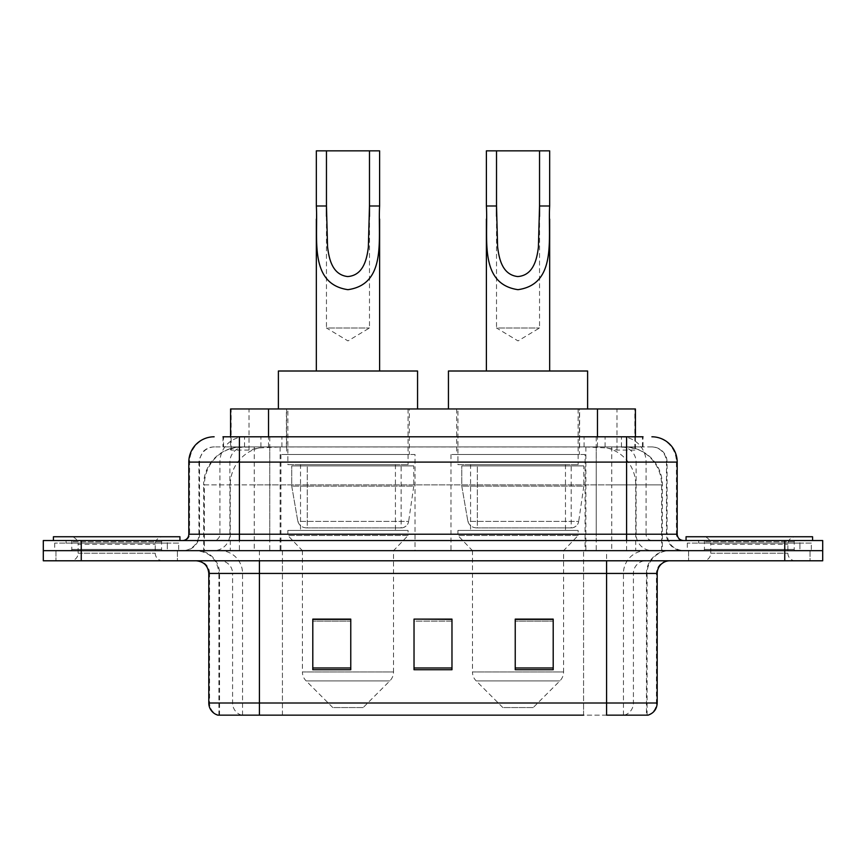 <?xml version="1.0" encoding="UTF-8"?>
<svg xmlns="http://www.w3.org/2000/svg" width="866" height="866" viewBox="0 0 866 866"><rect width="100%" height="100%" fill="white"/><g stroke="black" fill="none" stroke-linecap="round" stroke-linejoin="round"><path stroke-width="0.65" stroke-dasharray="4.33 3.25" d="M585.08 454.509L450.97 454.509L585.08 454.509L585.08 550.668L450.97 550.668L585.08 550.668M450.97 454.509L450.97 550.668M415.03 454.509L280.92 454.509L415.03 454.509L415.03 550.668L280.92 550.668L415.03 550.668M280.92 454.509L280.92 550.668M623.412 446.921L611.093 446.921L629.993 447.376C634.756 448.794 636.369 449.703 634.843 450.082L616.993 450.082L606.817 447.906L585.881 446.975L280.119 446.975L259.183 447.906L249.007 450.082L231.157 450.082L230.583 449.844L230.583 436.8L643.027 436.8L222.973 436.8L222.973 446.921L643.027 446.921L222.973 446.921M635.417 408.958L230.583 408.958M627.828 447.072A37.952 37.952 0 0 1 662.371 484.873L662.371 550.668L203.629 550.668L662.371 550.668M230.583 449.844C230.616 449.129 232.424 448.307 236.007 447.376L254.907 446.921L242.588 446.921M238.172 447.072A37.952 37.952 0 0 0 203.629 484.873L204.398 484.873L204.398 550.668M409.337 408.958L286.614 408.958L409.337 408.958L409.337 454.509L286.614 454.509L409.337 454.509M286.614 408.958L286.614 454.509M579.386 408.958L456.663 408.958L579.386 408.958L579.386 454.509L456.663 454.509L579.386 454.509M456.663 408.958L456.663 454.509M635.417 436.8L635.417 449.833L634.843 450.082L634.843 408.958M254.907 446.921L611.093 446.921M239.417 436.8L643.027 436.8L643.027 446.921M651.892 446.921L214.108 446.921L651.892 446.921A15.187 15.187 0 0 1 667.069 462.098L667.069 534.225L188.81 534.225M188.81 462.098L667.069 462.098L198.931 462.098L199.537 462.098L199.537 534.225L198.931 534.225A16.443 16.443 0 0 1 182.477 550.668L683.523 550.668L182.477 550.668M239.417 540.546L683.523 540.546L239.417 540.546M799.924 540.546L698.7 540.546L799.924 540.546L799.924 550.668L698.7 550.668L799.924 550.668L799.924 543.079L698.7 543.079L799.924 543.079M698.7 540.546L698.7 543.079M167.3 540.546L66.076 540.546L167.3 540.546L167.3 550.668L66.076 550.668L167.3 550.668L167.3 543.079L66.076 543.079L167.3 543.079M66.076 540.546L66.076 543.079M784.748 560.789L43.3 560.789L43.3 540.546L822.7 540.546L822.7 550.668L784.748 550.668L822.7 550.668L822.7 560.789L784.748 560.789L784.748 550.668L81.252 550.668L784.748 550.668L784.748 540.546M43.3 550.668L81.252 550.668L43.3 550.668M177.422 550.668L177.422 560.789L55.954 560.789L177.422 560.789L55.954 560.789L177.422 560.789L177.422 550.668L55.954 550.668L55.954 560.789L55.954 550.668L177.422 550.668M810.046 550.668L810.046 560.789L688.578 560.789L810.046 560.789L688.578 560.789L810.046 560.789L810.046 550.668L688.578 550.668L688.578 560.789L688.578 550.668L810.046 550.668M178.677 543.079L54.688 543.079L178.677 543.079L178.677 550.668L54.688 550.668L178.677 550.668M54.688 543.079L54.688 550.668M811.312 543.079L687.323 543.079L811.312 543.079L811.312 550.668L687.323 550.668L811.312 550.668M687.323 543.079L687.323 550.668M646.469 715.154L606.59 715.154L647.086 715.154L646.469 715.154L646.469 573.444L647.086 573.444A22.776 22.776 0 0 1 669.862 550.668L196.138 550.668L669.862 550.668M218.914 715.154L218.914 573.444L657.207 573.444M606.59 560.789L196.138 560.789L606.59 560.789M698.7 550.668L799.924 550.668L698.7 550.668M66.076 550.668L167.3 550.668L66.076 550.668M553.201 667.967L553.201 619.114L553.201 669.732L515.238 669.732L515.238 619.374L515.238 669.732L553.201 669.732L553.201 619.623L553.201 669.732L553.201 621.138L515.238 621.138L515.238 669.732L515.238 619.114L553.201 619.114L515.238 619.114L553.201 619.114L553.201 667.967L515.238 667.967M350.762 667.967L350.762 619.114L350.762 669.732L312.799 669.732L312.799 619.374L312.799 669.732L350.762 669.732L350.762 619.623L350.762 669.732L350.762 621.138L312.799 621.138L312.799 669.732L312.799 619.114L350.762 619.114L312.799 619.114L350.762 619.114L350.762 667.967L312.799 667.967M451.976 667.967L451.976 619.114L451.976 669.732L414.024 669.732L414.024 619.374L414.024 669.732L451.976 669.732L451.976 619.623L451.976 669.732L451.976 621.138L414.024 621.138L414.024 619.114L414.024 669.732L414.024 619.374L414.024 669.732L414.024 621.138L451.976 621.138L451.976 619.374L451.976 667.967L414.024 667.967L414.024 669.732L451.976 669.732L451.976 619.374L414.024 619.374L414.024 667.967M241.56 715.154A12.654 12.46 -90 0 1 232.586 703.008L232.586 573.444L282.435 573.444L282.435 715.154L583.565 715.154L583.565 703.008L209.561 703.008A12.654 12.46 -90 0 0 218.535 715.154L648.093 715.154M451.976 619.114L414.024 619.114L451.976 619.114M259.41 550.668L259.41 715.154L606.59 715.154L606.59 573.444L218.914 573.444C217.572 559.609 209.983 552.021 196.138 550.668M350.762 621.138L350.762 619.623L350.762 621.138L312.799 621.138L312.799 669.732L350.762 669.732L350.762 621.138M553.201 621.138L553.201 619.623L553.201 621.138L515.238 621.138L515.238 669.732L553.201 669.732L553.201 621.138M350.762 619.374L312.799 619.374M553.201 619.374L515.238 619.374M162.84 550.668L70.525 550.668L162.84 550.668A1.267 1.267 0 0 1 161.574 549.401L71.791 549.401L161.574 549.401L161.574 541.813A1.267 1.267 0 0 1 162.84 540.546L70.525 540.546L162.84 540.546M70.525 550.668A1.267 1.267 0 0 0 71.791 549.401L71.791 541.813A1.267 1.267 0 0 0 70.525 540.546M179.944 540.546L53.421 540.546L179.944 540.546M70.525 560.789L162.84 560.789L70.525 560.789A7.588 7.588 0 0 0 78.124 553.201L78.124 544.346L155.252 544.346L78.124 544.346A7.588 7.588 0 0 0 70.525 536.747L162.84 536.747L70.525 536.747M162.84 560.789A7.588 7.588 0 0 1 155.252 553.201L155.252 544.346A7.588 7.588 0 0 1 162.84 536.747M53.421 536.747L179.944 536.747M326.46 216.294L326.46 327.987L369.479 327.987L326.46 327.987L347.97 340.912L369.479 327.987L369.479 216.446M316.339 205.989L316.339 219.033M316.339 371.005L379.611 371.005L316.339 371.005M379.611 205.989L379.611 219.055M363.157 707.565L332.793 707.565L306.131 680.903L389.819 680.903L306.131 680.903A12.654 12.654 0 0 1 302.429 671.951L393.521 671.951A12.654 12.654 0 0 1 389.819 680.903L363.157 707.565L332.793 707.565M393.521 550.668L302.429 550.668L302.429 671.951L393.521 671.951L393.521 550.668L408.07 535.491L287.88 535.491L408.07 535.491L408.07 530.425L287.88 530.425L287.88 535.491L302.429 550.668L393.521 550.668M300.524 464.631L395.426 464.631L300.524 464.631L300.524 530.425L395.426 530.425L300.524 530.425M395.426 464.631L395.426 530.425M287.88 408.958L408.07 408.958L287.88 408.958L287.88 464.631L408.07 464.631L287.88 464.631M408.07 408.958L408.07 464.631M417.564 408.958L278.387 408.958L417.564 408.958M278.387 371.005L417.564 371.005M287.88 530.425L408.07 530.425M316.339 150.846L379.611 150.846M401.131 527.892L401.12 527.892A7.588 7.588 90 0 0 408.644 521.397L297.839 521.397C299.344 525.738 302.483 527.903 307.257 527.892L307.268 465.897L307.268 527.892C302.505 527.914 299.365 525.749 297.839 521.397L291.745 486.14L291.745 465.897L413.764 465.897L413.764 486.14L291.745 486.14L297.839 521.397L408.644 521.397C407.615 527.589 400.698 528.303 401.131 527.892L307.257 527.892L401.131 527.892L401.12 465.897L307.268 465.897L401.12 465.897M413.764 465.897L291.745 465.897L307.268 465.897L291.745 465.897L291.745 486.14L413.764 486.14L408.644 521.397M496.521 216.294L496.521 327.987L539.54 327.987L496.521 327.987L518.03 340.912L539.54 327.987L539.54 216.446M486.389 205.989L486.389 219.033M486.389 371.005L549.661 371.005L486.389 371.005M549.661 205.989L549.661 219.055M533.207 707.565L502.843 707.565L476.181 680.903L559.869 680.903L476.181 680.903A12.654 12.654 0 0 1 472.479 671.951L563.571 671.951A12.654 12.654 0 0 1 559.869 680.903L533.207 707.565L502.843 707.565M563.571 550.668L472.479 550.668L472.479 671.951L563.571 671.951L563.571 550.668L578.12 535.491L457.93 535.491L578.12 535.491L578.12 530.425L457.93 530.425L457.93 535.491L472.479 550.668L563.571 550.668M470.574 464.631L565.476 464.631L470.574 464.631L470.574 530.425L565.476 530.425L470.574 530.425M565.476 464.631L565.476 530.425M457.93 408.958L578.12 408.958L457.93 408.958L457.93 464.631L578.12 464.631L457.93 464.631M578.12 408.958L578.12 464.631M587.613 408.958L448.436 408.958L587.613 408.958M448.436 371.005L587.613 371.005M457.93 530.425L578.12 530.425M486.389 150.846L549.661 150.846M571.181 527.892L571.17 527.892A7.588 7.588 90 0 0 578.694 521.397L467.889 521.397C469.394 525.738 472.544 527.903 477.318 527.892L477.318 465.897L477.318 527.892C472.555 527.914 469.415 525.749 467.889 521.397L461.795 486.14L461.795 465.897L583.814 465.897L583.814 486.14L461.795 486.14L467.889 521.397L578.694 521.397C577.665 527.589 570.748 528.303 571.181 527.892L477.318 527.892L571.181 527.892L571.17 465.897L477.318 465.897L571.17 465.897M583.814 465.897L461.795 465.897L477.318 465.897L461.795 465.897L461.795 486.14L583.814 486.14L578.694 521.397M795.475 550.668L703.16 550.668L795.475 550.668A1.267 1.267 0 0 1 794.209 549.401L704.426 549.401L794.209 549.401L794.209 541.813A1.267 1.267 0 0 1 795.475 540.546L703.16 540.546L795.475 540.546M703.16 550.668A1.267 1.267 0 0 0 704.426 549.401L704.426 541.813A1.267 1.267 0 0 0 703.16 540.546M812.579 540.546L686.056 540.546L812.579 540.546M703.16 560.789L795.475 560.789L703.16 560.789A7.588 7.588 0 0 0 710.748 553.201L710.748 544.346L787.876 544.346L710.748 544.346A7.588 7.588 0 0 0 703.16 536.747L795.475 536.747L703.16 536.747M795.475 560.789A7.588 7.588 0 0 1 787.876 553.201L787.876 544.346A7.588 7.588 0 0 1 795.475 536.747M686.056 536.747L812.579 536.747M231.157 450.082L231.157 408.958M236.007 447.376A37.952 37.379 -90 0 0 204.398 484.873L662.371 484.873L611.753 484.873L611.753 550.668M661.602 550.668L661.602 484.873A37.952 37.379 90 0 0 629.993 447.376M254.247 446.921L254.247 484.873L203.629 484.873L203.629 550.668M585.881 446.975L585.881 550.668M606.817 447.906A37.952 37.379 90 0 1 635.72 484.873L635.72 550.668M280.119 446.975L280.119 550.668M259.183 447.906A37.952 37.379 -90 0 0 230.28 484.873L230.28 550.668M611.753 446.921L611.753 484.873L254.247 484.873L254.247 550.668M268.536 447.008L268.536 436.8M249.007 450.082L249.007 408.958M286.386 447.008L286.386 408.958M579.614 447.008L579.614 408.958M616.993 450.082L616.993 408.958M597.464 447.008L597.464 436.8M260.926 446.921L260.926 436.8M214.108 446.921C209.81 446.986 206.14 448.556 203.12 451.619L199.169 459.37L198.931 462.098L198.931 534.225L626.583 534.225L626.583 446.921M269.759 436.8L269.759 534.225L199.537 534.225A16.443 16.194 90 0 1 183.343 550.668M626.583 550.668L626.583 534.225L667.069 534.225C668.043 544.216 673.532 549.693 683.523 550.668M596.241 436.8L596.241 462.098L677.19 462.098M677.19 534.225L676.422 534.225L676.422 462.098A25.309 24.919 90 0 0 651.503 436.8M81.252 540.546L81.252 560.789M244.84 436.8A25.309 24.919 -90 0 0 219.91 462.098L219.91 534.225A6.322 6.235 90 0 1 213.686 540.546M214.497 436.8A25.309 24.919 -90 0 0 189.578 462.098L189.578 534.225A6.322 6.235 90 0 1 183.343 540.546M621.16 436.8A25.309 24.919 90 0 1 646.09 462.098L646.09 534.225L596.241 534.225L596.241 540.546M682.657 540.546A6.322 6.235 -90 0 1 676.422 534.225L646.09 534.225A6.322 6.235 -90 0 0 652.315 540.546M214.497 446.921A15.187 14.949 -90 0 0 199.537 462.098L596.241 462.098L596.241 534.225L269.759 534.225L269.759 540.546M269.759 446.921L269.759 550.668M244.84 446.921A15.187 14.949 -90 0 0 229.88 462.098L229.88 534.225A16.443 16.194 90 0 1 213.686 550.668M239.417 446.921L239.417 550.668M651.503 446.921A15.187 14.949 90 0 1 666.463 462.098L666.463 534.225A16.443 16.194 -90 0 0 682.657 550.668M621.16 446.921A15.187 14.949 90 0 1 636.12 462.098L636.12 534.225A16.443 16.194 -90 0 0 652.315 550.668M596.241 446.921L596.241 550.668M223.547 446.921L223.547 436.8M244.526 446.921L244.526 436.8M281.905 446.921L281.905 436.8M584.095 446.921L584.095 436.8M621.474 446.921L621.474 436.8M642.453 446.921L642.453 436.8M605.074 446.921L605.074 436.8M624.44 715.154A12.654 12.46 90 0 0 633.414 703.008L583.565 703.008L583.565 573.444L646.469 573.444A22.776 22.429 -90 0 1 668.898 550.668M208.793 573.444L209.561 573.444L209.561 703.008L208.793 703.008M647.465 715.154A12.654 12.46 90 0 0 656.439 703.008L633.414 703.008L633.414 573.444A12.654 12.46 -90 0 1 645.874 560.789M657.207 703.008L656.439 703.008L656.439 573.444A12.654 12.46 -90 0 1 668.898 560.789M197.102 560.789A12.654 12.46 90 0 1 209.561 573.444L232.586 573.444A12.654 12.46 90 0 0 220.126 560.789M282.435 715.154L282.435 560.789M583.565 715.154L583.565 560.789M623.444 715.154L623.444 573.444A22.776 22.429 -90 0 1 645.874 550.668M647.086 715.154L647.086 573.444L606.59 573.444L606.59 550.668M219.531 715.154L219.531 573.444A22.776 22.429 90 0 0 197.102 550.668M242.556 715.154L242.556 573.444A22.776 22.429 90 0 0 220.126 550.668M282.435 550.668L282.435 573.444L583.565 573.444L583.565 550.668M161.574 541.813L71.791 541.813L161.574 541.813M78.124 553.201L155.252 553.201L78.124 553.201M794.209 541.813L704.426 541.813L794.209 541.813M710.748 553.201L787.876 553.201L710.748 553.201"/><path stroke-width="1.3" d="M222.973 436.8L239.417 436.8L222.973 436.8L230.583 436.8L230.583 408.958L635.417 408.958L635.417 436.8M214.108 436.8A25.309 25.309 0 0 0 188.81 462.098L188.81 534.225A6.322 6.322 0 0 1 182.477 540.546M651.892 436.8A25.309 25.309 0 0 1 677.19 462.098L239.417 462.098L239.417 436.8L643.027 436.8M677.19 462.098L677.19 534.225C677.569 538.067 679.68 540.168 683.523 540.546M81.252 540.546L43.3 540.546L43.3 550.668L81.252 550.668L43.3 550.668L43.3 560.789L81.252 560.789L81.252 550.668L784.748 550.668L81.252 550.668L81.252 540.546L784.748 540.546L784.748 550.668L822.7 550.668L784.748 550.668L784.748 560.789L81.252 560.789M784.748 560.789L822.7 560.789L822.7 540.546L784.748 540.546M282.435 715.154L218.535 715.154M657.207 703.008C656.85 709.07 653.819 713.119 648.093 715.154L606.59 715.154L606.59 703.008L657.207 703.008L657.207 573.444A12.654 12.654 0 0 1 669.862 560.789M217.907 715.154A12.654 12.654 0 0 1 208.793 703.008L208.793 573.444C208.046 565.758 203.824 561.547 196.138 560.789M553.201 669.732L553.201 619.114L515.238 619.114L515.238 669.732L553.201 669.732M350.762 669.732L350.762 619.114L312.799 619.114L312.799 669.732L350.762 669.732M451.976 669.732L451.976 619.114L414.024 619.114L414.024 669.732L451.976 669.732M583.565 715.154L259.41 715.154L259.41 703.008L606.59 703.008L606.59 573.444L208.793 573.444M414.024 619.114L451.976 619.374L414.024 619.114M350.762 619.374L312.799 619.374M553.201 619.374L515.238 619.374M179.944 540.546L179.944 536.747L53.421 536.747L53.421 540.546M326.46 150.846L379.611 150.846L379.611 205.989C377.814 238.063 387.329 284.102 347.926 289.677C308.534 283.864 318.19 238.042 316.339 205.989L316.339 150.846L326.46 150.846L326.46 216.294M316.339 205.989L326.46 205.989L327.554 246.81C329.058 258.934 332.273 274.803 347.699 276.557C363.276 275.41 366.859 259.367 368.353 247.189L369.479 205.989L369.479 150.846M379.611 205.989L369.479 205.989L369.479 216.446M316.339 219.033L316.339 371.005M379.611 219.055L379.611 371.005M417.564 408.958L417.564 371.005L278.387 371.005L278.387 408.958M496.521 150.846L549.661 150.846L549.661 205.989C547.864 238.063 557.379 284.102 517.976 289.677C478.584 283.864 488.24 238.042 486.389 205.989L486.389 150.846L496.521 150.846L496.521 216.294M486.389 205.989L496.521 205.989L497.604 246.81C499.108 258.934 502.323 274.803 517.749 276.557C533.326 275.41 536.909 259.367 538.403 247.189L539.54 205.989L539.54 150.846M549.661 205.989L539.54 205.989L539.54 216.446M486.389 219.033L486.389 371.005M549.661 219.055L549.661 371.005M587.613 408.958L587.613 371.005L448.436 371.005L448.436 408.958M812.579 540.546L812.579 536.747L686.056 536.747L686.056 540.546M268.536 436.8L268.536 408.958M597.464 436.8L597.464 408.958M239.417 540.546L239.417 462.098L188.81 462.098M188.81 534.225L677.19 534.225M626.583 436.8L626.583 540.546M606.59 560.789L606.59 573.444L657.207 573.444M208.793 703.008L259.41 703.008L259.41 560.789M451.976 667.967L414.024 667.967M350.762 667.967L312.799 667.967M553.201 667.967L515.238 667.967"/></g></svg>
